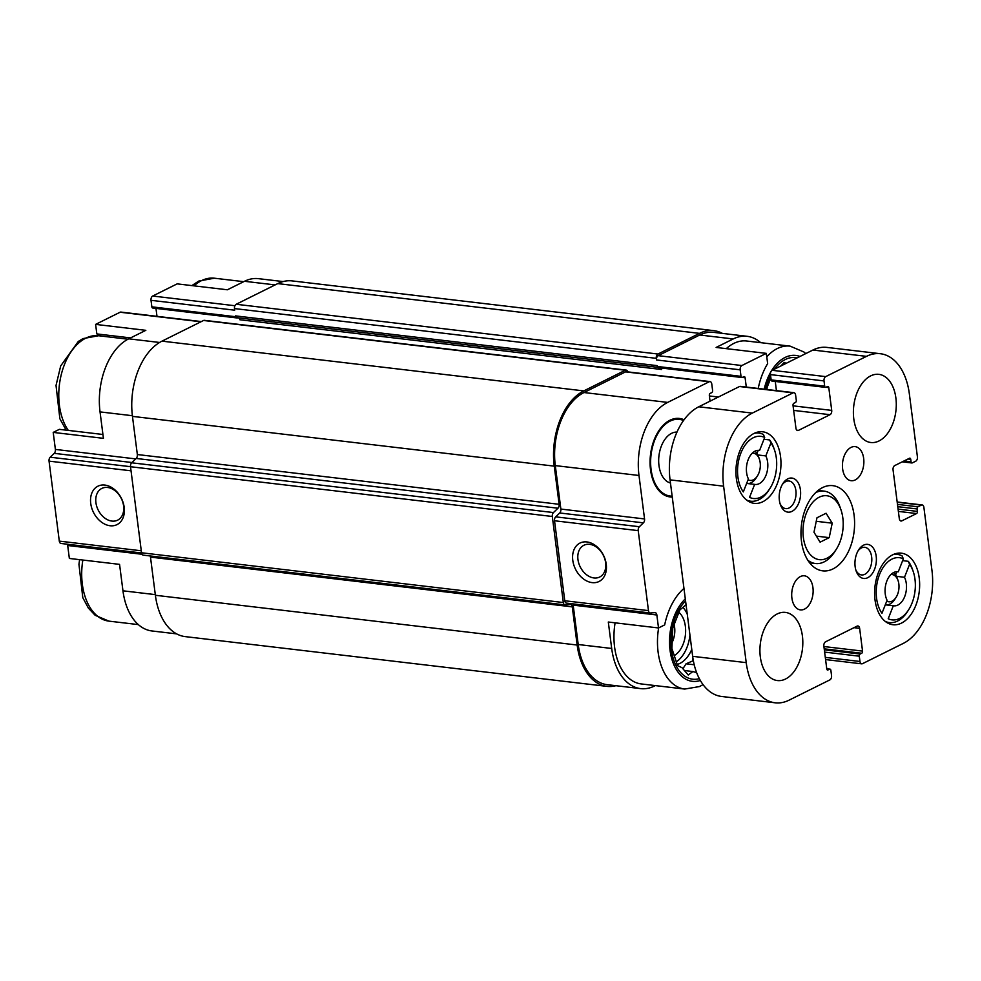 <?xml version="1.0" encoding="UTF-8"?>
<svg xmlns="http://www.w3.org/2000/svg" width="981" height="981" viewBox="0 0 981 981"><rect width="100%" height="100%" fill="white"/><g stroke="black" fill="none" stroke-linecap="round" stroke-linejoin="round"><path stroke-width="1.47" d="M683.058 607.484A30.877 19.093 -83.3 0 1 687.276 614.241M689.937 635.05A30.877 19.093 -83.3 0 1 676.265 661.807M677.135 664.431A30.877 19.093 96.7 0 0 680.005 663.352A30.877 19.093 96.7 0 0 691.777 649.397M686.222 606.086A30.877 19.093 96.7 0 0 685.388 605.473M703.046 684.628L699.478 686.565L684.701 689.054L641.182 683.929A53.612 33.158 -83.3 0 1 615.099 622.837M572.794 603.855A3.433 2.121 96.7 0 1 573.174 605.13L578.214 644.517L611.69 648.466L608.306 622.028L658.521 627.963L664.677 624.897A55.758 34.482 -83.3 0 1 683.965 588.416M611.69 648.466A58.333 36.076 96.7 0 0 640.63 688.613A58.333 36.076 96.7 0 0 654.548 685.977L655.32 685.596M176.617 633.873L151.896 630.955A58.333 36.076 96.7 0 1 122.956 590.807L119.559 564.369L69.357 558.447L67.689 545.497A3.433 2.121 96.7 0 0 67.321 544.222M758.215 388.476A55.758 34.482 -83.3 0 1 767.645 363.62L766.333 353.368L741.869 365.533A3.433 2.121 96.7 0 0 740.177 369.825L741.011 376.336A1.717 1.067 96.7 0 0 741.857 377.513A1.717 1.067 96.7 0 0 742.274 377.44L743.843 376.655A1.717 1.067 96.7 0 1 744.26 376.581A1.717 1.067 96.7 0 1 745.106 377.759L746.296 387.066M710.048 401.168L709.337 395.539A1.717 1.067 96.7 0 1 710.17 393.393L711.752 392.608A1.717 1.067 96.7 0 0 712.598 390.45L711.765 383.951A3.433 2.121 96.7 0 0 710.06 381.584A3.433 2.121 96.7 0 0 709.238 381.744L667.681 402.406A58.333 36.076 96.7 0 0 638.987 475.478L644.554 518.937A3.433 2.121 96.7 0 1 643.389 522.848L639.367 526.723A3.433 2.121 96.7 0 0 638.214 530.635L648.466 610.623A3.433 2.121 96.7 0 0 650.158 612.978A3.433 2.121 96.7 0 0 650.428 612.99L654.891 612.635A3.433 2.121 96.7 0 1 655.161 612.635A3.433 2.121 96.7 0 1 656.853 615.001L658.521 627.963M684.076 419.782A39.522 24.439 96.7 0 0 674.168 418.728A39.522 24.439 96.7 0 0 650.489 454.841A39.522 24.439 96.7 0 0 665.118 495.466A39.522 24.439 96.7 0 0 672.255 497.048M130.583 337.905L96.837 333.92L95.611 324.392L145.826 330.327L128.732 338.825A58.333 36.076 96.7 0 0 100.037 411.897L132.374 415.711M102.931 434.485L59.363 429.347L53.207 432.4L103.422 438.335L100.037 411.897M657.65 367.323L236.703 317.66A2.575 1.594 96.7 0 1 235.428 315.882L235.538 316.704A1.717 1.067 96.7 0 0 236.384 317.881L152.693 308.009A1.717 1.067 96.7 0 1 151.847 306.832L151.013 300.321A3.433 2.121 96.7 0 1 152.693 296.029L177.169 283.865L227.371 289.787L244.477 281.289L275.134 284.907M766.333 353.368L716.118 347.446L733.212 338.948A58.333 36.076 96.7 0 1 747.13 336.311A58.333 36.076 96.7 0 1 760.692 342.663M578.214 644.517A58.333 36.076 96.7 0 0 607.153 684.664L640.63 688.613M747.13 336.311L713.653 332.363A58.333 36.076 96.7 0 0 699.735 334.999L658.177 355.662A3.433 2.121 96.7 0 0 656.485 359.953L740.177 369.825M722.408 333.393A60.049 37.131 96.7 0 0 713.861 330.658L292.068 280.897A60.049 37.131 96.7 0 0 277.746 283.607L236.176 304.269A3.433 2.121 96.7 0 0 234.496 308.574L234.704 310.192L151.013 300.321M661.439 368.022L661.623 369.506L239.842 319.745A3.433 2.121 96.7 0 0 239.119 317.942M235.428 315.882L657.221 365.643L657.319 366.465A1.717 1.067 96.7 0 0 658.177 367.642L741.857 377.513M710.06 381.584L626.369 371.713A3.433 2.121 96.7 0 0 625.559 371.873L583.989 392.535A58.333 36.076 96.7 0 0 555.295 465.607L560.862 509.065L644.554 518.937M566.736 603.119A3.433 2.121 96.7 0 1 566.478 603.107A3.433 2.121 96.7 0 1 564.774 600.752L554.523 520.764A3.433 2.121 96.7 0 1 555.687 516.852L559.71 512.977A3.433 2.121 96.7 0 0 560.862 509.065M572.781 560.298A21.447 15.622 -116.4 0 0 600.139 580.875A21.447 15.622 -116.4 0 0 595.626 545.657A21.447 15.622 -116.4 0 0 572.781 560.298M713.861 330.658A60.049 37.131 96.7 0 0 699.527 333.368L657.969 354.031A3.433 2.121 96.7 0 0 656.277 358.335L656.485 359.953M155.967 308.39L156.985 316.336M661.623 369.506A3.433 2.121 96.7 0 0 661.12 367.985M627.754 371.885A3.433 2.121 96.7 0 0 626.16 370.095A3.433 2.121 96.7 0 0 625.351 370.242L583.781 390.904A60.049 37.131 96.7 0 0 554.24 466.134L559.133 504.295A3.433 2.121 96.7 0 1 557.981 508.219L553.456 512.56A3.433 2.121 96.7 0 0 552.303 516.484L563.327 602.53A3.433 2.121 96.7 0 0 565.031 604.897A3.433 2.121 96.7 0 0 565.289 604.897L570.317 604.504A3.433 2.121 96.7 0 1 570.574 604.504A3.433 2.121 96.7 0 1 572.279 606.871L577.159 645.032A60.049 37.131 96.7 0 0 606.957 686.369A60.049 37.131 96.7 0 0 615.909 685.694M626.16 370.095L204.379 320.333A3.433 2.121 96.7 0 0 203.558 320.48L161.988 341.143A60.049 37.131 96.7 0 0 132.46 416.373L137.34 454.534L559.133 504.295M53.207 432.4L55.39 449.421A3.433 2.121 96.7 0 1 54.225 453.345L50.203 457.207L130.51 466.686A3.433 2.121 96.7 0 1 131.662 462.799L136.187 458.458A3.433 2.121 96.7 0 0 137.34 454.534M552.303 516.484L130.51 466.723L141.534 552.769A3.433 2.121 96.7 0 0 143.238 555.136A3.433 2.121 96.7 0 0 143.496 555.136M606.957 686.369L185.164 636.608A60.049 37.131 96.7 0 1 155.378 595.271L150.485 557.11A3.433 2.121 96.7 0 0 150.167 555.957M236.384 317.881A1.717 1.067 96.7 0 0 236.789 317.807L237.01 317.697M201.363 321.572L120.896 312.081A3.433 2.121 96.7 0 0 120.074 312.24L95.611 324.392M50.203 457.207A3.433 2.121 96.7 0 0 49.05 461.131L59.301 541.12A3.433 2.121 96.7 0 0 60.994 543.474A3.433 2.121 96.7 0 0 61.263 543.486M90.73 503.437A21.447 15.622 -116.4 0 0 118.1 524.001A21.447 15.622 -116.4 0 0 113.588 488.796A21.447 15.622 -116.4 0 0 90.73 503.437M283.117 281.572L258.395 278.653A58.333 36.076 96.7 0 0 244.477 281.289M96.837 333.92A55.758 34.482 -83.3 0 1 101.288 336.054M577.956 559.513A17.732 12.925 -116.4 0 0 599.685 577.024A17.732 12.925 -116.4 0 0 603.364 555.393A17.732 12.925 -116.4 0 0 583.903 545.264A17.732 12.925 -116.4 0 0 577.956 559.513M95.917 502.64A17.732 12.925 -116.4 0 0 117.646 520.151A17.732 12.925 -116.4 0 0 121.325 498.52A17.732 12.925 -116.4 0 0 101.865 488.403A17.732 12.925 -116.4 0 0 95.917 502.64M726.283 348.647A53.612 33.158 -83.3 0 1 733.788 343.424A53.612 33.158 -83.3 0 1 746.578 340.996L790.097 346.134L803.88 351.983L805.769 353.589M672.144 496.141A38.602 23.875 -83.3 0 1 670.244 496.043L667.558 495.724A38.602 23.875 -83.3 0 1 663.892 494.804M672.831 419.083A38.602 23.875 -83.3 0 1 676.608 419.046L679.281 419.365A38.602 23.875 -83.3 0 1 683.536 420.518M670.244 496.043A38.602 23.875 -83.3 0 1 650.624 462.272A38.602 23.875 -83.3 0 1 670.072 421.107A38.602 23.875 -83.3 0 1 679.281 419.365M670.464 483.02A25.739 15.917 -83.3 0 1 658.68 459.697A25.739 15.917 -83.3 0 1 671.642 433.308A25.739 15.917 -83.3 0 1 676.988 432.081M774.438 369.163A42.894 26.524 -83.3 0 1 785.303 359.512A42.894 26.524 -83.3 0 1 797.197 357.857M765.536 389.334A42.894 26.524 -83.3 0 1 770.576 375.465M786.137 363.35L784.224 362.43L780.913 365.95M770.87 377.82L766.345 389.432M766.897 387.949A17.732 10.963 -83.3 0 1 767.24 389.531M699.33 678.644A42.894 26.524 -83.3 0 1 671.801 652.463A42.894 26.524 -83.3 0 1 685.572 600.973M686.05 604.688L679.894 609.937L672.758 628.11L671.899 648.502L677.564 665.67L682.003 667.681L688.221 675.002L692.893 671.544L696.669 672.708M678.84 612.328A23.593 14.592 -83.3 0 1 685.449 634.56A23.593 14.592 -83.3 0 1 674.45 655.443M674.07 624.382A17.732 10.963 -83.3 0 1 671.911 642.898M782.936 363.767L784.837 364M684.297 670.526L692.893 671.544M682.874 668.797L686.062 663.806L694.217 664.762M686.062 663.806L693.334 660.654M692.574 660.569L692.978 658.582M893.029 554.645A34.31 21.214 -83.3 0 1 897.456 554.424A34.31 21.214 -83.3 0 1 902.066 555.847L903.354 558.827A31.306 19.362 -83.3 0 0 879.516 574.547A31.306 19.362 -83.3 0 0 881.968 613.272L887.069 600.286A17.155 10.607 -83.3 0 1 886.738 581.316A17.155 10.607 -83.3 0 1 897.787 571.751A17.155 10.607 -83.3 0 1 898.253 571.813L897.321 571.702M893.617 572.561A17.155 10.607 -83.3 0 1 896.45 576.325L904.494 577.282A17.155 10.607 -83.3 0 1 904.825 596.252A17.155 10.607 -83.3 0 1 893.765 605.829A17.155 10.607 -83.3 0 1 893.311 605.755L885.291 604.811M896.45 576.325A17.155 10.607 -83.3 0 1 897.272 578.3L898.044 580.519A13.722 8.486 -83.3 0 1 896.07 597.343A13.722 8.486 -83.3 0 1 892.085 601.169A13.722 8.486 -83.3 0 1 886.75 601.095M896.07 597.343L894.795 599.33A17.155 10.607 -83.3 0 1 889.828 604.1A17.155 10.607 -83.3 0 1 886.199 604.909M754.364 433.283A34.31 21.214 -83.3 0 1 758.791 433.062A34.31 21.214 -83.3 0 1 763.402 434.485L764.677 437.465A31.306 19.362 -83.3 0 0 740.839 453.173A31.306 19.362 -83.3 0 0 743.304 491.91L748.405 478.924A17.155 10.607 -83.3 0 1 748.074 459.954A17.155 10.607 -83.3 0 1 759.122 450.377A17.155 10.607 -83.3 0 1 759.576 450.451L758.656 450.34M754.953 451.186A17.155 10.607 -83.3 0 1 757.786 454.963L765.818 455.907A17.155 10.607 -83.3 0 1 766.149 474.878A17.155 10.607 -83.3 0 1 755.1 484.455A17.155 10.607 -83.3 0 1 754.647 484.381L746.627 483.437M757.786 454.963A17.155 10.607 -83.3 0 1 758.607 456.938L759.38 459.157A13.722 8.486 -83.3 0 1 757.393 475.981A13.722 8.486 -83.3 0 1 753.42 479.795A13.722 8.486 -83.3 0 1 748.086 479.734M757.393 475.981L756.13 477.955A17.155 10.607 -83.3 0 1 751.164 482.726A17.155 10.607 -83.3 0 1 747.534 483.547M904.494 577.282L909.583 564.296L908.308 561.316A34.31 21.214 -83.3 0 1 912.502 569.434L913.176 571.383A31.306 19.362 -83.3 0 1 908.651 609.753A31.306 19.362 -83.3 0 1 888.21 618.741L893.311 605.755M908.651 609.753L907.535 611.494A34.31 21.214 -83.3 0 1 897.603 621.034A34.31 21.214 -83.3 0 1 889.411 622.592A34.31 21.214 -83.3 0 1 885.156 621.341M909.583 564.296A31.306 19.362 -83.3 0 1 913.176 571.383M765.818 455.907L770.919 442.921L769.644 439.942A34.31 21.214 -83.3 0 1 773.837 448.072L774.512 450.009A31.306 19.362 -83.3 0 1 769.975 488.391A31.306 19.362 -83.3 0 1 749.545 497.367L754.647 484.381M769.975 488.391L768.871 490.12A34.31 21.214 -83.3 0 1 758.938 499.672A34.31 21.214 -83.3 0 1 750.747 501.217A34.31 21.214 -83.3 0 1 746.492 499.979M770.919 442.921A31.306 19.362 -83.3 0 1 774.512 450.009M917.407 511.395A1.717 1.067 96.7 0 1 916.561 513.541L901.833 520.862A3.433 2.121 96.7 0 1 901.012 521.021A3.433 2.121 96.7 0 1 899.307 518.655L893.053 469.862A3.433 2.121 96.7 0 1 894.746 465.57L909.473 458.25A1.717 1.067 96.7 0 1 909.89 458.164A1.717 1.067 96.7 0 1 910.736 459.353L911.055 461.781A1.717 1.067 96.7 0 0 911.901 462.971A1.717 1.067 96.7 0 0 912.305 462.885L915.727 461.193A3.433 2.121 96.7 0 0 917.419 456.888L909.35 393.872A58.333 36.076 96.7 0 0 880.398 353.724A58.333 36.076 96.7 0 0 866.481 356.361L825.708 376.618A3.433 2.121 96.7 0 0 824.015 380.922L824.702 386.207A1.717 1.067 96.7 0 0 825.548 387.385A1.717 1.067 96.7 0 0 825.953 387.311L827.535 386.526A1.717 1.067 96.7 0 1 827.952 386.453A1.717 1.067 96.7 0 1 828.798 387.63L831.716 410.401A3.433 2.121 96.7 0 1 830.024 414.693L798.46 430.389A3.433 2.121 96.7 0 1 797.639 430.549A3.433 2.121 96.7 0 1 795.934 428.182L793.016 405.411A1.717 1.067 96.7 0 1 793.862 403.265L795.444 402.48A1.717 1.067 96.7 0 0 796.29 400.334L795.603 395.049A3.433 2.121 96.7 0 0 793.911 392.682A3.433 2.121 96.7 0 0 793.089 392.841L752.317 413.099A58.333 36.076 96.7 0 0 723.622 486.184L746.222 662.641A58.333 36.076 96.7 0 0 775.162 702.801A58.333 36.076 96.7 0 0 789.08 700.164L829.865 679.894A3.433 2.121 96.7 0 0 831.545 675.59L830.87 670.305A1.717 1.067 96.7 0 0 830.024 669.128A1.717 1.067 96.7 0 0 829.607 669.201L826.775 668.87L823.856 646.111A3.433 2.121 96.7 0 1 825.548 641.819L857.112 626.123A3.433 2.121 96.7 0 1 857.934 625.976A3.433 2.121 96.7 0 1 859.638 628.331L862.544 651.102A1.717 1.067 96.7 0 1 861.71 653.248L860.129 654.033A1.717 1.067 96.7 0 0 859.282 656.191L859.957 661.476A3.433 2.121 96.7 0 0 861.661 663.83A3.433 2.121 96.7 0 0 862.483 663.683L903.256 643.413A58.333 36.076 96.7 0 0 931.95 570.329L923.881 507.312A3.433 2.121 96.7 0 0 922.177 504.945A3.433 2.121 96.7 0 0 921.355 505.105L917.934 506.797A1.717 1.067 96.7 0 0 917.088 508.955L917.407 511.395L898.081 509.114M880.398 353.724L826.836 347.397A58.333 36.076 96.7 0 0 812.918 350.033L772.145 370.303A3.433 2.121 96.7 0 0 770.465 374.607L771.14 379.892A1.717 1.067 96.7 0 0 771.986 381.069L825.548 387.385M775.26 381.45L776.425 390.622M793.911 392.682L740.348 386.367A3.433 2.121 96.7 0 0 739.527 386.514L698.754 406.784A58.333 36.076 96.7 0 0 670.06 479.868L692.66 656.326A58.333 36.076 96.7 0 0 721.611 696.473L775.162 702.801M829.607 669.201L827.241 669.9M826.775 668.883A1.717 1.067 96.7 0 0 827.621 670.072A1.717 1.067 96.7 0 0 828.038 669.986M870.662 375.895A34.31 21.214 96.7 0 0 853.384 412.486A34.31 21.214 96.7 0 0 870.809 442.505A34.31 21.214 96.7 0 0 895.911 410.916A34.31 21.214 96.7 0 0 878.853 374.35A34.31 21.214 96.7 0 0 870.662 375.895M851.067 447.397A17.155 10.607 96.7 0 0 842.421 465.693A17.155 10.607 96.7 0 0 851.14 480.702A17.155 10.607 96.7 0 0 863.685 464.908A17.155 10.607 96.7 0 0 855.162 446.625A17.155 10.607 96.7 0 0 851.067 447.397M800.337 576.583A17.155 10.607 96.7 0 0 791.692 594.878A17.155 10.607 96.7 0 0 800.41 609.888A17.155 10.607 96.7 0 0 812.955 594.094A17.155 10.607 96.7 0 0 804.432 575.81A17.155 10.607 96.7 0 0 800.337 576.583M777.197 613.947A34.31 21.214 96.7 0 0 759.919 650.538A34.31 21.214 96.7 0 0 777.344 680.556A34.31 21.214 96.7 0 0 802.446 648.956A34.31 21.214 96.7 0 0 785.389 612.402A34.31 21.214 96.7 0 0 777.197 613.947M762.826 501.732A36.027 22.281 -83.3 0 1 754.23 503.351A36.027 22.281 -83.3 0 1 736.326 464.957A36.027 22.281 -83.3 0 1 762.666 431.787A36.027 22.281 -83.3 0 1 780.974 463.314A36.027 22.281 -83.3 0 1 762.826 501.732M901.49 623.094A36.027 22.281 -83.3 0 1 892.894 624.725A36.027 22.281 -83.3 0 1 874.991 586.331A36.027 22.281 -83.3 0 1 901.343 553.161A36.027 22.281 -83.3 0 1 919.651 584.676A36.027 22.281 -83.3 0 1 901.49 623.094M832.992 568.919A42.894 26.524 -83.3 0 1 822.765 570.856A42.894 26.524 -83.3 0 1 801.44 525.154A42.894 26.524 -83.3 0 1 832.808 485.656A42.894 26.524 -83.3 0 1 854.598 523.18A42.894 26.524 -83.3 0 1 832.992 568.919M863.587 545.154A17.155 10.607 96.7 0 0 858.62 549.924A17.155 10.607 96.7 0 0 856.131 570.954A17.155 10.607 96.7 0 0 869.681 576.423A17.155 10.607 96.7 0 0 875.947 554.682A17.155 10.607 96.7 0 0 863.587 545.154M787.817 478.838A17.155 10.607 96.7 0 0 782.85 483.608A17.155 10.607 96.7 0 0 780.373 504.639A17.155 10.607 96.7 0 0 793.911 510.108A17.155 10.607 96.7 0 0 800.177 488.366A17.155 10.607 96.7 0 0 787.817 478.838M780.018 503.498A13.906 8.596 96.7 0 0 785.732 508.612A13.906 8.596 96.7 0 0 795.898 495.81A13.906 8.596 96.7 0 0 788.994 480.997A13.906 8.596 96.7 0 0 785.671 481.622A13.906 8.596 96.7 0 0 782.237 484.626M855.775 569.814A13.906 8.596 96.7 0 0 861.502 574.927A13.906 8.596 96.7 0 0 871.668 562.125A13.906 8.596 96.7 0 0 864.764 547.312A13.906 8.596 96.7 0 0 861.441 547.938A13.906 8.596 96.7 0 0 858.007 550.942M836.315 549.25A32.165 19.89 -83.3 0 1 827.008 558.201A32.165 19.89 -83.3 0 1 803.819 540.323A32.165 19.89 -83.3 0 1 815.579 499.574A32.165 19.89 -83.3 0 1 840.975 509.826A32.165 19.89 -83.3 0 1 836.315 549.25L834.733 551.727A36.456 22.551 -83.3 0 1 824.175 561.868A36.456 22.551 -83.3 0 1 815.481 563.523A36.456 22.551 -83.3 0 1 807.792 560.212M815.775 492.536A36.456 22.551 -83.3 0 1 824.028 491.101A36.456 22.551 -83.3 0 1 840.006 507.042L840.975 509.826M813.985 532.229L820.104 542.162L829.215 537.637L832.207 523.18L826.088 513.247L816.977 517.772L813.985 532.229M908.308 561.316L902.643 560.642M903.354 558.827L898.253 571.813M769.644 439.942L763.966 439.267M764.677 437.465L759.576 450.451M756.952 453.504L758.203 450.328M895.628 574.878L896.867 571.702M752.292 453.136A13.722 8.486 -83.3 0 1 759.38 459.157M890.969 574.498A13.722 8.486 -83.3 0 1 898.044 580.519M816.376 536.129L829.215 537.637M816.253 521.291L832.207 523.18M573.174 605.13L656.853 615.001M699.735 334.999L733.212 338.948M658.177 355.662L741.869 365.533M625.559 371.873L709.238 381.744M583.989 392.535L667.681 402.406M555.295 465.607L638.987 475.478M559.71 512.977L643.389 522.848M555.687 516.852L639.367 526.723M554.523 520.764L638.214 530.635M564.774 600.752L648.466 610.623M234.496 308.574L656.277 358.335M151.847 306.832L235.538 316.704M657.319 366.465L741.011 376.336M742.298 377.427L745.106 377.759M236.813 317.795L239.217 318.077M709.386 395.968L718.386 397.023M709.974 400.53L711.066 400.665M203.558 320.48L625.351 370.242M161.988 341.143L583.781 390.904M132.46 416.373L554.24 466.134M136.187 458.458L557.981 508.219M131.662 462.799L553.456 512.56M141.534 552.769L563.327 602.53M150.485 557.11L572.279 606.871M155.378 595.271L577.159 645.032M277.746 283.607L699.527 333.368M236.176 304.269L657.969 354.031M128.732 338.825L159.596 342.467M120.074 312.24L200.958 321.78M55.39 449.421L135.721 458.9M54.225 453.345L131.969 462.517M49.05 461.131L131.037 470.806M59.301 541.12L141.276 550.782M67.689 545.497L142.024 554.265M122.956 590.807L155.292 594.621M152.693 296.029L234.913 305.729M771.495 370.806A45.04 27.848 -83.3 0 1 785.045 357.476A45.04 27.848 -83.3 0 1 799.981 356.471M764.187 389.175A45.04 27.848 -83.3 0 1 770.759 372.044M766.774 356.839A53.612 33.158 -83.3 0 1 777.308 348.549A53.612 33.158 -83.3 0 1 790.097 346.134M194.03 285.851A53.612 33.158 -83.3 0 1 201.534 280.627A53.612 33.158 -83.3 0 1 214.324 278.199L198.751 281.081L191.884 285.594M68.278 430.389A53.612 33.158 -83.3 0 1 60.282 379.12A53.612 33.158 -83.3 0 1 85.776 338.163A53.612 33.158 -83.3 0 1 98.578 335.735L83.005 338.604L78.308 341.449L60.699 365.913L56.027 385.447L59.878 418.764L66.156 430.144M700.324 680.471A45.04 27.848 -83.3 0 1 670.575 653.665A45.04 27.848 -83.3 0 1 685.302 598.864M684.701 689.054A53.612 33.158 -83.3 0 1 658.631 627.901M138.333 624.603L108.928 621.132A53.612 33.158 -83.3 0 1 82.845 560.041M921.355 505.105L897.21 502.26M917.934 506.797L897.48 504.393M917.088 508.955L897.774 506.674M916.561 513.541L898.375 511.395M901.833 520.862L900.251 520.678M910.736 459.353L907.928 459.01M911.055 461.781L904.016 460.96M866.481 356.361L812.918 350.033M825.708 376.618L772.145 370.303M824.015 380.922L770.465 374.607M824.702 386.207L771.14 379.892M828.798 387.63L825.99 387.299M831.716 410.401L793.077 405.84M830.024 414.693L793.654 410.401M798.46 430.389L796.879 430.205M793.089 392.841L739.527 386.514M752.317 413.099L698.754 406.784M723.622 486.184L670.06 479.868M746.222 662.641L692.66 656.326M859.638 628.331L854.01 627.668M862.544 651.102L823.905 646.54M861.71 653.248L824.199 648.833M860.129 654.033L824.334 649.814M859.282 656.191L824.616 652.095M859.957 661.476L825.303 657.38M566.478 603.107L650.158 612.978M143.238 555.136L565.031 604.897M60.994 543.474L141.571 552.977M243.705 281.67L214.324 278.199M127.971 339.205L98.578 335.735M108.928 621.132L95.145 615.283L88.364 608.085L82.796 597.674L78.946 564.345L79.596 559.66M922.177 504.945L897.174 502.002M911.901 462.971L902.262 461.83M830.024 669.128L826.75 668.748M861.661 663.83L825.573 659.575M824.028 491.101L818.179 490.414M815.481 563.523L809.632 562.824M897.456 554.424L894.39 554.069M889.411 622.592L886.346 622.224M758.791 433.062L755.726 432.695M750.747 501.217L747.681 500.85"/></g></svg>
